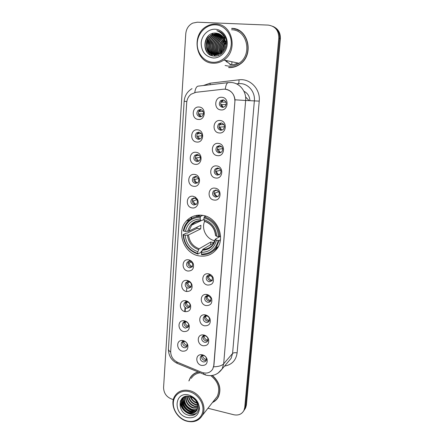 <?xml version="1.0" encoding="UTF-8"?>
<svg xmlns="http://www.w3.org/2000/svg" width="444" height="444" viewBox="0 0 444 444"><rect width="100%" height="100%" fill="white"/><g stroke="black" fill="none" stroke-linecap="round" stroke-linejoin="round"><path stroke-width="0.67" d="M202.309 215.312C195.898 214.557 190.559 216.483 186.297 221.09C175.802 232.051 184.082 253.979 199.378 255.927C206.521 256.904 212.326 254.59 216.8 248.984C226.013 237.612 217.083 216.811 202.309 215.312M196.748 142.036C189.516 141.569 190.348 128.832 197.58 129.831C204.889 130.275 203.974 143.129 196.748 142.036M198.895 132.129L196.492 132.911C194.505 135.925 195.138 138.09 198.39 139.41L200.855 138.589C202.786 135.57 202.137 133.416 198.895 132.129M195.216 164.324C188.045 163.769 188.872 151.215 196.043 152.298C203.291 152.825 202.386 165.49 195.216 164.324M197.358 154.423L194.855 155.267C193.029 158.214 193.695 160.323 196.859 161.599L199.412 160.717C201.188 157.764 200.505 155.666 197.358 154.423M193.712 186.286C186.597 185.648 187.412 173.277 194.528 174.431C201.715 175.041 200.821 187.523 193.712 186.286M195.837 176.396L193.262 177.295C191.575 180.175 192.274 182.234 195.349 183.466L197.98 182.534C199.617 179.648 198.901 177.606 195.837 176.396M192.23 207.931C185.17 207.209 185.969 195.016 193.029 196.248L195.316 197.108L197.23 199.101C199.861 203.08 196.609 208.769 192.23 207.931M194.344 198.052L191.697 198.995C190.143 201.815 190.864 203.824 193.862 205.023L196.553 204.046C197.569 202.747 197.669 201.315 196.847 199.756L195.71 198.568L194.344 198.052M187.901 271.045C181.008 270.091 181.779 258.408 188.667 259.851L188.805 259.873C190.948 260.389 192.457 261.732 193.323 263.897C194.167 268.609 192.357 270.99 187.901 271.045M189.982 261.205L187.207 262.238C185.958 264.868 186.735 266.75 189.521 267.882L192.341 266.822L192.757 263.619L189.982 261.205M186.502 291.492C179.876 290.52 180.258 279.365 186.913 280.403L187.257 280.453C189.527 280.98 191.092 282.401 191.947 284.709C192.635 289.272 190.82 291.53 186.502 291.492M188.572 281.668L185.764 282.723C184.604 285.292 185.387 287.135 188.117 288.256L190.959 287.174L191.364 284.204C190.859 282.828 189.927 281.984 188.572 281.668M185.12 311.66C178.799 310.678 178.754 300.116 185.104 300.682L185.864 300.777C188.184 301.348 189.755 302.819 190.57 305.2C191.142 309.623 189.327 311.777 185.12 311.66M187.179 301.848L184.349 302.913C183.261 305.428 184.055 307.237 186.73 308.347L189.594 307.254L189.982 304.484C189.499 303.069 188.561 302.192 187.179 301.848M183.755 331.546C177.7 330.547 177.317 320.524 183.366 320.707L184.488 320.812C186.852 321.428 188.423 322.949 189.2 325.374C189.677 329.676 187.862 331.735 183.755 331.546M185.803 321.75L185.131 321.689L182.956 322.827C181.94 325.286 182.739 327.062 185.364 328.16L188.239 327.062L188.611 324.47C188.151 323.027 187.213 322.116 185.803 321.75M182.412 351.165C176.59 350.144 175.929 340.598 181.696 340.47L183.133 340.576C185.525 341.231 187.096 342.79 187.84 345.254C188.239 349.445 186.43 351.415 182.412 351.165M184.449 341.386L183.588 341.319L181.585 342.463C180.63 344.871 181.441 346.62 184.01 347.708C185.253 347.93 186.214 347.563 186.902 346.603L187.257 344.172C186.813 342.707 185.875 341.775 184.449 341.386M198.296 119.425C191.003 119.042 191.852 106.122 199.145 107.037C206.516 107.387 205.583 120.435 198.296 119.425M200.455 109.507L198.168 110.217C195.998 113.292 196.592 115.518 199.944 116.894L202.298 116.145C204.407 113.065 203.796 110.85 200.455 109.507M219.181 132.95C211.749 132.512 212.687 119.536 220.124 120.518C227.639 120.923 226.612 134.021 219.181 132.95M221.301 122.916L218.759 123.782C216.772 126.856 217.432 129.043 220.735 130.325L223.343 129.415C225.269 126.335 224.586 124.165 221.301 122.916M217.466 155.644C210.09 155.117 211.022 142.335 218.393 143.395C225.846 143.895 224.831 156.799 217.466 155.644M219.575 145.621L216.927 146.559C215.118 149.561 215.812 151.687 219.02 152.925L221.717 151.948C223.476 148.934 222.76 146.825 219.575 145.621M215.773 178.011C208.458 177.395 209.374 164.802 216.689 165.939C224.081 166.528 223.077 179.237 215.773 178.011M217.871 167.993L215.146 168.992C213.481 171.928 214.208 173.993 217.321 175.191L220.102 174.153C221.711 171.218 220.968 169.164 217.871 167.993M214.108 200.05C206.854 199.35 207.753 186.935 215.007 188.156C222.339 188.828 221.351 201.354 214.108 200.05M216.195 190.043L213.398 191.087C211.871 193.956 212.621 195.971 215.651 197.136L218.492 196.054C219.974 193.184 219.208 191.181 216.195 190.043M207.67 285.076C200.727 284.082 201.437 272.494 208.397 273.826L208.525 273.848C210.617 274.298 212.149 275.546 213.103 277.589C214.213 282.495 212.404 284.993 207.67 285.076M209.718 275.125L206.765 276.285C205.639 278.888 206.454 280.736 209.207 281.823L212.193 280.63L212.448 277.35L209.718 275.125M206.121 305.583C199.534 304.59 199.717 293.684 206.332 294.433L206.96 294.516C209.135 295.016 210.684 296.342 211.599 298.496C212.521 303.241 210.695 305.605 206.121 305.583M208.153 295.643L205.184 296.82C204.135 299.367 204.956 301.176 207.653 302.253C208.93 302.447 209.929 302.048 210.656 301.049L210.922 298.018L208.153 295.643M204.59 325.807C198.313 324.797 198.079 314.496 204.373 314.785L205.417 314.89C207.653 315.44 209.213 316.833 210.09 319.064C210.867 323.665 209.035 325.913 204.59 325.807M206.615 315.884L205.988 315.817L203.63 317.06C202.647 319.552 203.48 321.328 206.121 322.399C207.415 322.61 208.419 322.211 209.135 321.19L209.402 318.37C208.88 317.038 207.947 316.211 206.615 315.884M203.08 345.748C197.064 344.727 196.509 334.948 202.486 334.876L203.896 334.987C206.183 335.581 207.742 337.024 208.586 339.316C209.246 343.789 207.409 345.932 203.08 345.748M205.095 335.842L204.257 335.775L202.098 337.024C201.182 339.46 202.014 341.203 204.606 342.269C205.922 342.496 206.926 342.091 207.631 341.059L207.892 338.422C207.392 337.057 206.46 336.197 205.095 335.842M201.593 365.418C195.81 364.374 194.994 355.067 200.671 354.701L202.397 354.8C204.717 355.433 206.288 356.926 207.093 359.268C207.653 363.619 205.822 365.667 201.593 365.418M203.596 355.522L202.569 355.466L200.594 356.704C199.733 359.085 200.571 360.806 203.113 361.86C204.445 362.104 205.455 361.705 206.149 360.656L206.399 358.186C205.916 356.787 204.984 355.905 203.596 355.522M220.929 109.912C213.425 109.563 214.385 96.398 221.883 97.292C229.465 97.602 228.416 110.9 220.929 109.912M223.055 99.867L220.635 100.655C218.459 103.802 219.075 106.044 222.483 107.393L224.975 106.56C227.084 103.408 226.446 101.177 223.055 99.867M202.026 135.698L197.846 136.191L199.867 139.211C196.614 137.901 195.987 135.747 197.963 132.756L199.006 132.145M198.601 161.294L198.324 161.277C195.177 160.012 194.511 157.914 196.331 154.984L197.175 154.407M197.352 183.039L196.809 183.017C193.751 181.79 193.057 179.748 194.733 176.879L195.388 176.373M196.093 204.468L195.321 204.456C192.335 203.258 191.619 201.26 193.168 198.462L193.656 198.035M195.421 197.497L195.804 197.525M192.258 266.922L190.976 266.966C188.201 265.839 187.429 263.969 188.672 261.355L188.767 261.239M189.46 260.667L190.221 260.362M190.97 287.163L189.566 287.229C186.852 286.119 186.069 284.282 187.224 281.729L185.764 282.723M189.671 307.131L188.178 307.215C185.575 306.166 184.76 304.401 185.736 301.914M188.378 326.834L186.807 326.928C184.316 325.935 183.477 324.237 184.282 321.828M187.085 346.276L185.453 346.37C183.072 345.432 182.207 343.795 182.867 341.469M201.093 116.789C198.013 115.246 197.53 113.048 199.639 110.195L200.882 109.574L199.539 111.555L203.213 111.488M222.061 130.186C218.798 128.893 218.148 126.723 220.119 123.676L221.445 122.933M220.679 152.669L220.368 152.653C217.177 151.421 216.489 149.312 218.293 146.32L219.375 145.604M219.292 174.803L218.676 174.786C215.573 173.598 214.852 171.539 216.506 168.62L217.36 167.976M217.887 196.603L217.005 196.603C213.986 195.449 213.242 193.44 214.763 190.593L215.407 190.038L215.04 190.792L216.75 190.165M212.149 280.697L210.556 280.819C207.82 279.737 207.009 277.905 208.131 275.313L206.765 276.285M210.695 300.993L209.002 301.137C206.338 300.089 205.511 298.296 206.521 295.771M209.241 321.018L207.47 321.179C204.923 320.185 204.068 318.47 204.9 316.023M207.786 340.776L205.955 340.942C203.519 340.004 202.642 338.35 203.313 335.991M206.338 360.267L204.462 360.439C202.131 359.546 201.232 357.958 201.765 355.677M223.443 107.331C220.363 105.789 219.88 103.574 221.994 100.688L223.565 99.95M223.288 89.222L225.141 89.189C231.546 90.387 234.798 94.489 234.904 101.51L213.786 365.534L212.704 369.131C210.156 372.893 206.516 373.965 201.792 372.333L177.722 362.376C173.066 360.067 170.718 356.399 170.679 351.365L186.708 102.653C187.013 99.09 188.5 96.265 191.175 94.178L195.865 92.313L223.288 89.222M196.775 215.329L196.72 216.184M188.789 329.037L188.761 329.415M249.922 100.627C249.622 96.254 247.624 93.129 243.923 91.259M249.067 100.599L245.593 96.953L249.067 100.599M198.057 371.994C194.705 372.882 192.13 374.753 190.326 377.6L188.844 380.974M192.396 375.063L191.542 376.223M231.252 82.523L228.666 82.59C226.989 82.556 225.863 84.76 225.28 89.2L226.812 89.444C231.524 90.931 234.26 94.383 235.026 99.806L213.919 365.39L212.704 369.131M243.778 410.778L244.777 409.196L245.571 406.266L279.592 38.495C279.825 32.728 277.544 28.666 272.749 26.307C277.544 28.666 279.825 32.728 279.592 38.495L245.571 406.266L244.777 409.196L243.778 410.778M228.682 67.582C232.628 67.799 236.313 66.733 239.743 64.386C254.501 55.167 248.585 28.161 231.707 28.344M212.465 402.508C215.007 401.332 216.966 399.506 218.326 397.03C221.623 389.188 219.641 381.995 212.376 375.446M207.953 408.252L233.744 414.74C238.417 415.667 241.814 414.246 243.928 410.472L244.727 407.536L278.804 38.167C278.782 30.514 275.263 26.163 268.243 25.103L197.253 22.206L192.724 23.11C188.595 25.23 186.275 28.782 185.775 33.755L163.575 387.557C163.775 393.39 166.689 397.302 172.316 399.289L173.36 399.556M216.605 399.212L217.621 398.185M237.218 29.559L234.06 28.827M244.622 409.501L245.61 407.925L246.403 405.011L280.375 38.822C280.608 33.084 278.338 29.038 273.565 26.69M224.614 40.054L222.827 43.162M221.367 50.089L221.517 52.348M221.567 52.697L221.711 53.502M224.886 60.262L230.53 64.402M231.751 64.374L231.957 61.766M225.702 41.442L225.236 41.264M224.925 41.253L224.586 41.325M226.207 41.575L225.38 42.352M225.125 42.707C224.153 44.234 223.415 46.515 222.921 49.55M226.507 61.944L227.467 60.811M212.759 62.277C221.761 62.931 230.497 54.684 231.224 44.555C232.084 34.432 224.609 25.114 215.451 24.825C206.305 24.387 197.869 32.873 197.286 42.785C196.57 52.697 203.746 61.772 212.759 62.277M212.987 63.192C216.85 63.398 220.463 62.349 223.815 60.034C238.434 50.86 232.517 23.826 215.801 24.048C212.737 23.943 209.823 24.642 207.048 26.146C190.77 34.144 195.543 63.015 212.987 63.192M225.114 65.49L228.788 66.184C232.423 66.384 235.814 65.407 238.977 63.259C252.736 54.745 247.286 29.62 231.596 29.776M229.687 67.566L230.536 67.599M240.137 31.108L237.135 29.748M228.693 67.383C232.595 67.599 236.241 66.545 239.632 64.225C254.251 55.106 248.401 28.372 231.69 28.549M225.147 48.934L226.312 44.794M225.641 47.702L226.09 46.109M223.865 49.229L225.141 44.3M225.485 43.695L226.373 42.452M224.231 48.435L225.069 45.194M225.48 44.333L226.423 42.874M222.771 50.977C222.283 47.625 223.049 44.678 225.069 42.141M223.021 50.633C222.688 47.602 223.388 44.916 225.114 42.574M221.845 52.037C220.674 47.658 221.656 43.884 224.797 40.704M222.067 51.804C221.073 47.658 222.011 44.067 224.875 41.031M220.984 52.808C219.064 47.63 220.218 43.218 224.442 39.566M221.195 52.631C219.464 47.647 220.579 43.379 224.536 39.827M220.163 53.397C217.46 47.525 218.748 42.591 224.031 38.6M220.368 53.263C217.86 47.558 219.12 42.746 224.137 38.828M224.647 38.534L224.953 38.384M219.369 53.857C215.723 49.334 217.366 40.892 222.882 38.106L223.576 37.762M224.547 37.385L225.164 37.207M219.564 53.752C216.089 49.206 217.782 40.948 223.21 38.212L223.693 37.962M224.675 37.551L225.241 37.374M218.587 54.218C214.28 49.828 215.712 40.654 221.567 37.701L223.088 37.024M218.781 54.135C214.641 49.706 216.128 40.715 221.895 37.801L223.215 37.196M224.159 36.902L224.758 36.769M217.826 54.49C212.859 50.289 214.052 40.415 220.235 37.285L222.566 36.364M218.015 54.429C213.214 50.172 214.469 40.476 220.568 37.39L222.699 36.519M217.072 54.684C211.461 50.738 212.382 40.165 218.886 36.863L222.022 35.775M217.26 54.64C211.805 50.627 212.804 40.226 219.225 36.969L222.161 35.92M216.328 54.806C210.079 51.188 210.689 39.91 217.521 36.441L221.451 35.254M216.511 54.779C210.423 51.077 211.116 39.977 217.86 36.547L221.595 35.381M215.59 54.862C208.724 51.648 208.974 39.649 216.139 36.014L220.851 34.793M215.773 54.856C209.063 51.532 209.407 39.716 216.483 36.119L221.001 34.898M214.857 54.856C207.398 52.12 207.231 39.383 214.741 35.575L220.23 34.382M215.04 54.862C207.725 51.998 207.67 39.449 215.09 35.687L220.385 34.482M216.239 55.178C206.937 55.161 204.384 39.594 213.325 35.137L218.509 33.911L219.586 34.033M214.313 54.812C206.427 52.492 205.899 39.183 213.681 35.248L219.747 34.116M225.125 44.494C225.014 37.851 221.983 34.055 216.039 33.111C202.359 31.685 200.871 55.655 213.919 56.033C223.066 57.315 230.02 44.161 224.453 35.859C222.561 33.006 220.03 31.269 216.861 30.647C222.849 33.089 225.608 37.707 225.125 44.494C224.814 48.274 223.249 51.182 220.429 53.219L214.829 54.856C205.472 54.845 202.902 39.177 211.893 34.693L217.099 33.455L218.914 33.733M220.779 53.302L215.185 54.934C205.844 54.923 203.274 39.283 212.249 34.804L217.455 33.572L219.086 33.805M223.093 35.087L224.176 35.442M216.039 33.111L218.398 33.544M215.135 29.226C208.131 28.871 201.626 35.359 201.165 42.99C201.387 51.609 205.356 56.604 213.07 57.97C219.991 58.453 226.668 52.103 227.211 44.345C227.861 36.597 222.15 29.471 215.135 29.226M216.861 30.647L218.193 30.975M207.337 52.57C203.996 46.753 204.456 41.07 208.719 35.531M210.894 55.239C208.974 53.569 207.687 51.51 207.021 49.062M206.543 45.277L208.158 38.861M212.654 55.827L210.156 53.147M209.868 52.697L208.43 49.306M207.992 45.355L209.457 39.549M211.799 36.175L214.874 33.794M209.435 45.399L210.728 40.26M213.126 36.685L216.222 34.26M214.979 56.072L213.536 54.573M213.447 54.457L212.926 53.735M212.632 53.274L211.2 49.784M210.872 45.388L211.977 41.009M214.441 37.191L217.56 34.721M212.31 45.305L213.187 41.825M215.74 37.696L218.881 35.176M217.971 54.384L216.561 50.677M219.536 39.177L222.71 36.53M206.521 51.498C204.09 46.476 204.451 41.514 207.609 36.619M210.6 55.1C208.403 53.136 207.048 50.655 206.543 47.658M209.318 36.702L213.287 33.289M212.471 55.783L209.846 52.903M209.513 52.359L207.964 47.869M210.661 37.252L214.374 33.922M211.982 37.795L215.729 34.388M213.287 38.339L217.066 34.854M214.574 38.883L218.387 35.315M218.248 55.05L217.971 54.629M217.627 54.029L216.156 48.984M218.331 40.509L222.25 36.658M224.259 43.268L225.053 42.008M225.275 41.703L226.007 40.82M225.485 43.679L226.351 42.302M204.645 221.334C201.104 228.91 206.588 239.344 214.846 240.726M202.009 250.893L201.254 251.343L200.971 252.259L197.946 254.068L197.713 253.48C189.133 250.433 184.393 244.256 183.5 234.937L185.165 235.203C186.025 243.462 190.248 248.967 197.841 251.726L199.156 248.768L210.8 242.036L214.086 242.591M200.305 217.238L200.644 216.328C195.36 216.228 190.976 218.098 187.485 221.939C185.298 224.47 183.91 227.45 183.328 230.886L183.749 231.141C185.853 222.228 191.37 217.593 200.305 217.238L200.177 219.031C192.274 219.403 187.357 223.526 185.42 231.402L188.805 231.163L200.932 225.269L200.671 228.888L188.55 234.954L185.165 235.203M203.868 219.564L200.877 220.79L200.177 219.031M215.568 248.568L216.689 247.591M183.5 234.937L183.078 234.676L186.28 233.111L187.268 233.117L197.031 228.327L197.031 227.167M212.848 251.249L217.704 247.635M200.533 215.135L194.816 217.11M201.587 254.678C207.52 254.912 212.321 252.686 216 248.013L219.242 240.42L218.22 240.459C215.895 249.445 210.273 253.99 201.36 254.09L201.587 254.678M220.407 239.727L219.242 240.42M183.078 234.676C183.988 244.439 188.944 250.904 197.946 254.068M200.644 216.328L202.758 215.384M201.36 254.09L201.487 252.336C209.374 252.164 214.38 248.113 216.494 240.182L218.22 240.459M197.841 251.726L197.713 253.48M185.42 231.402L183.749 231.141M216.494 240.182L215.329 239.194L220.535 236.191M214.002 242.763L202.791 249.367L201.487 252.336M205.855 216.178L204.34 216.872L204.001 217.782C212.804 220.757 217.649 227.028 218.526 236.591L219.541 236.558C218.653 226.518 213.586 219.958 204.34 216.872M219.541 236.558L220.529 235.992M218.526 236.591L216.794 236.325C215.951 227.861 211.638 222.283 203.868 219.58L204.001 217.782M203.868 219.58L204.512 221.29C211.083 223.687 214.746 228.427 215.512 235.525L216.794 236.325M204.512 221.29L204.801 221.395M197.031 228.327L200.671 228.888M210.8 242.036L210.595 244.772M223.365 99.906L221.761 102.103L226.024 102.198M220.979 102.048L221.761 102.103M226.151 104.623L220.729 104.518M221.573 104.573L223.071 107.232M221.123 123.044L220.041 124.758L223.837 124.459M219.33 124.725L220.041 124.758M224.498 126.779L218.975 127.151M219.858 127.195L221.728 130.131M219.142 145.71L218.354 147.092L221.528 146.526M217.715 147.069L218.354 147.092M222.683 148.64L217.26 149.456M218.171 149.489L220.551 152.725M217.233 168.043L216.683 169.097L219.153 168.426M216.139 169.086L216.683 169.097M220.735 170.263L215.573 171.445M216.506 171.462C216.861 173.077 217.765 174.203 219.225 174.842M213.703 190.787L214.224 190.787M214.602 190.787L215.04 190.792M218.703 191.68L214.863 193.123L213.914 193.118M214.863 193.123C215.262 194.861 216.267 196.02 217.876 196.603M210.473 275.347L208.53 276.745C209.019 278.693 210.206 279.903 212.099 280.364L212.337 280.397M208.53 276.745L207.57 276.801M208.502 295.732L207.004 296.931C207.487 298.862 208.669 300.066 210.545 300.544L210.906 300.599M206.771 294.783L207.165 294.755M207.004 296.931L206.055 296.997M206.588 315.878L205.494 316.838C205.977 318.748 207.148 319.952 209.013 320.446L209.457 320.513M205.494 316.838L204.567 316.922M204.728 335.786L204.007 336.474C204.484 338.367 205.65 339.571 207.498 340.082L207.992 340.154M204.007 336.474L203.108 336.563M202.925 355.444L202.542 355.844C203.013 357.72 204.173 358.919 206.005 359.446L206.521 359.529M202.542 355.844L201.67 355.944M198.635 111.5L199.539 111.555M203.563 113.858L198.363 113.919M199.373 113.98L201.082 116.789M199.029 132.145L198.013 133.805L201.221 133.455M197.175 133.766L198.013 133.805M197.846 136.191L196.803 136.147M197.236 154.412L196.503 155.733L199.14 155.217M195.749 155.711L196.503 155.733M200.366 157.259L195.271 158.064M196.342 158.092L198.657 161.266M195.504 176.373L195.016 177.35L197.019 176.784M194.355 177.345L195.016 177.35M198.612 178.582L193.767 179.665M194.855 179.676C195.205 181.235 196.065 182.334 197.447 182.978M193.834 198.024L193.551 198.668L194.888 198.179M192.052 198.668L192.602 198.668M192.996 198.668L193.551 198.668M196.803 199.678L193.395 200.954L192.291 200.96M193.395 200.954C193.773 202.614 194.722 203.752 196.231 204.357M191.275 261.721L189.122 263.037L188.017 263.092M189.122 263.037C189.588 264.913 190.715 266.095 192.502 266.583M189.471 281.973L187.74 283.161L186.641 283.233M187.74 283.161C188.223 285.081 189.388 286.269 191.225 286.735M187.712 301.998L186.375 303.013C186.857 304.917 188.012 306.105 189.843 306.588L189.932 306.604M186.375 303.013L185.292 303.102M185.992 321.795L185.026 322.599C185.509 324.481 186.658 325.674 188.472 326.168L188.633 326.196M185.026 322.599L183.966 322.699M184.321 341.358L183.699 341.919C184.177 343.789 185.315 344.971 187.118 345.482L187.318 345.521M183.699 341.919L182.662 342.03M186.963 420.945C194.827 423.071 202.381 418.059 202.941 410.134C203.618 402.236 197.053 393.489 189.077 391.608C181.102 389.604 173.782 394.833 173.332 402.636C172.76 410.406 179.093 418.936 186.963 420.945M187.202 421.273C193.967 422.727 199.017 420.768 202.353 415.39C207.409 406.904 200.044 392.807 189.41 390.598C183 389.321 178.144 391.114 174.853 395.976C169.281 404.323 176.351 418.809 187.202 421.273M214.841 399.483L217.271 396.381C220.446 388.594 218.287 381.679 210.795 375.635M217.482 398.074L218.381 396.93M212.704 402.197C215.068 401.026 216.894 399.273 218.176 396.936C221.456 389.111 219.453 381.962 212.171 375.485M195.654 400.482L193.079 398.013M197.219 403.363L197.042 403.313C193.767 402.22 191.481 399.989 190.193 396.62M197.003 402.808C194.122 401.742 192.036 399.739 190.737 396.797M197.691 405.217L195.715 404.895C191.664 403.435 189.216 400.549 188.384 396.248M197.619 404.795L196.048 404.501C192.174 403.124 189.755 400.388 188.794 396.303M197.791 406.743L194.383 406.493C189.666 404.695 187.185 401.265 186.941 396.209M197.791 406.382L194.716 406.094C190.16 404.379 187.679 401.082 187.279 396.198M197.674 408.058L193.029 408.114C187.69 405.949 185.259 402.036 185.731 396.37M197.719 407.747L193.368 407.709C188.184 405.638 185.731 401.842 186.014 396.314M197.38 409.213C195.638 410.162 193.728 410.339 191.664 409.751C185.703 407.159 183.383 402.797 184.704 396.664M197.469 408.941C195.776 409.762 193.956 409.895 192.008 409.34C186.203 406.865 183.849 402.614 184.943 396.581M196.92 410.239C195.049 411.716 192.84 412.104 190.287 411.399C184.51 409.89 180.702 401.898 183.877 397.047L183.899 397.008M197.053 409.995C195.199 411.333 193.062 411.66 190.631 410.989C184.998 409.496 181.169 401.831 184.071 396.925M197.769 407.198C197.63 401.881 194.96 398.318 189.771 396.503C177.805 393.162 176.634 412.248 188.017 415.096C195.998 417.921 201.948 408.857 197.031 401.415C195.366 398.806 193.151 396.969 190.387 395.909C195.649 398.551 198.107 402.314 197.769 407.198L196.953 410.184C195.21 412.976 192.524 413.936 188.894 413.07C183.089 411.544 179.259 403.507 182.451 398.634L183.655 397.136M196.476 410.922C194.594 412.848 192.18 413.425 189.244 412.654C183.444 411.127 179.62 403.102 182.806 398.235L183.439 397.347M188.828 395.049C174.259 390.975 172.733 414.385 187.207 417.565C194.1 418.642 198.179 415.867 199.45 409.246C199.223 402.22 195.682 397.485 188.828 395.049M193.495 374.142L192.513 375.191M198.329 372.105C194.91 372.954 192.291 374.825 190.459 377.711L189.105 380.697M200.083 372.832C196.226 373.376 193.295 375.213 191.286 378.355M196.825 413.02C190.321 417.31 179.498 409.218 180.486 400.649M194.317 412.47C188.561 412.959 182.001 406.748 181.901 400.455M181.885 399.767L181.984 398.401M195.643 410.817C189.932 411.294 183.433 405.144 183.317 398.906M183.3 398.213L183.344 397.319M196.603 413.259C190.182 417.432 179.554 409.607 180.286 401.148M193.728 412.687C188.262 412.903 182.129 407.104 181.763 401.165M181.707 400.26L181.812 398.59M195.055 411.027C189.632 411.233 183.566 405.5 183.178 399.622M183.128 398.706L183.178 397.424M203.335 85.531L210.117 83.2L238.966 79.82C250.055 78.161 260.606 89.172 259.235 101.115L237.124 352.886C234.993 352.514 233.477 352.703 232.578 353.457L254.368 100.777C255.283 92.224 248.707 83.988 240.704 83.6L236.447 83.844M237.124 352.886C236.03 360.389 231.835 364.79 224.553 366.089M228.272 361.705L231.108 358.364L232.578 353.457L223.682 363.808L222.172 368.897L217.904 373.254M213.675 366.811C218.565 366.672 221.9 365.673 223.682 363.808L245.649 100.488L235.026 99.806M170.663 352.064C169.114 351.032 168.37 349.95 168.426 348.818L184.171 101.193L186.824 101.576M176.79 361.932L177.162 363.336L178.283 363.803M228.022 82.662L198.562 86.086C196.709 86.081 195.438 88.217 194.761 92.502M203.58 372.893L203.829 374.386L205.4 374.403M231.38 82.528C239.71 82.928 246.581 91.547 245.649 100.488L259.235 101.115M244.727 407.536L246.403 405.011M278.804 38.167L280.375 38.822M210.117 83.2L210.145 84.743M238.966 79.82C239.094 82.218 238.8 83.494 238.095 83.655M191.186 217.205L191.075 218.864M184.998 307.692L184.732 311.566M198.779 215.495L198.807 215.129M224.564 39.91L222.178 44.461M221.323 48.418L221.406 52.448M221.456 52.786L221.567 53.402M224.764 60.234L230.469 64.402M229.903 64.78C232.628 64.935 235.237 64.341 237.734 62.998M188.55 234.954C189.349 241.791 192.885 246.398 199.156 248.768M200.932 220.829C197.225 220.94 194.156 222.366 191.725 225.108L188.805 231.163M202.253 250.222C209.113 249.989 213.497 246.431 215.401 239.56M187.49 235.131C188.306 242.324 192.013 247.153 198.612 249.617M200.699 220.496C193.828 220.884 189.51 224.498 187.751 231.335M202.791 249.367C206.954 249.378 210.334 247.752 212.931 244.494L215.212 239.338M215.701 235.709C214.89 228.36 211.122 223.471 204.379 221.045M199.817 215.112L199.178 215.396M190.548 219.214L186.297 221.09M188.367 281.635L186.913 280.403M186.724 301.792L185.104 300.682M185.131 321.689L183.366 320.707M183.588 341.319L181.696 340.47M209.64 275.108L208.397 273.826M207.781 295.599L206.332 294.433M205.988 315.817L204.373 314.785M204.257 335.775L202.486 334.876M202.569 355.466L200.671 354.701M197.963 132.756L196.492 132.911M196.331 154.984L194.855 155.267M194.733 176.879L193.262 177.295M193.168 198.462L191.697 198.995M188.672 261.355L187.207 262.238M185.62 301.953L184.349 302.913M184.055 321.917L182.956 322.827M182.54 341.608L181.585 342.463M199.639 110.195L198.168 110.217M220.119 123.676L218.759 123.782M218.293 146.32L216.927 146.559M216.506 168.62L215.146 168.992M214.763 190.593L213.398 191.087M206.482 295.787L205.184 296.82M204.739 316.095L203.63 317.06M203.047 336.119L202.098 337.024M201.41 355.872L200.594 356.704M221.994 100.688L220.635 100.655M206.399 358.186L207.093 359.268M207.892 338.422L208.586 339.316M209.402 318.37L210.09 319.064M210.922 298.018L211.599 298.496M212.448 277.35L213.103 277.589M187.257 344.172L187.84 345.254M188.611 324.47L189.2 325.374M189.982 304.484L190.57 305.2M191.364 284.204L191.947 284.709M190.065 261.222L188.805 259.873M192.757 263.619L193.323 263.897M195.71 198.568L195.316 197.108M196.847 199.756L197.23 199.101M191.092 376.784L190.326 377.6M228.155 361.843L222.172 368.897C217.949 374.603 212.51 376.673 205.85 375.113L177.162 363.336C171.345 360.445 168.431 355.605 168.426 348.818M184.171 101.193C184.66 95.732 187.274 91.547 192.008 88.628M243.928 410.472L245.61 407.925M191.658 216.961L191.547 218.576M186.774 288.139L186.552 291.386M185.409 308.075L185.17 311.549M238.977 63.259L223.815 60.034M223.21 38.212L222.882 38.106M221.895 37.801L221.567 37.701M220.568 37.39L220.235 37.285M219.225 36.969L218.886 36.863M217.86 36.547L217.521 36.441M216.483 36.119L216.139 36.014M215.09 35.687L214.741 35.575M213.681 35.248L213.325 35.137M212.249 34.804L211.893 34.693M200.877 220.829L191.725 225.108C194.011 222.366 197.064 220.923 200.877 220.79M218.287 246.603L216 248.013M223.149 100.078L224.037 100.105M217.271 396.381L202.353 415.39M218.72 396.242L218.176 396.936M182.806 398.235L182.451 398.634"/></g></svg>
